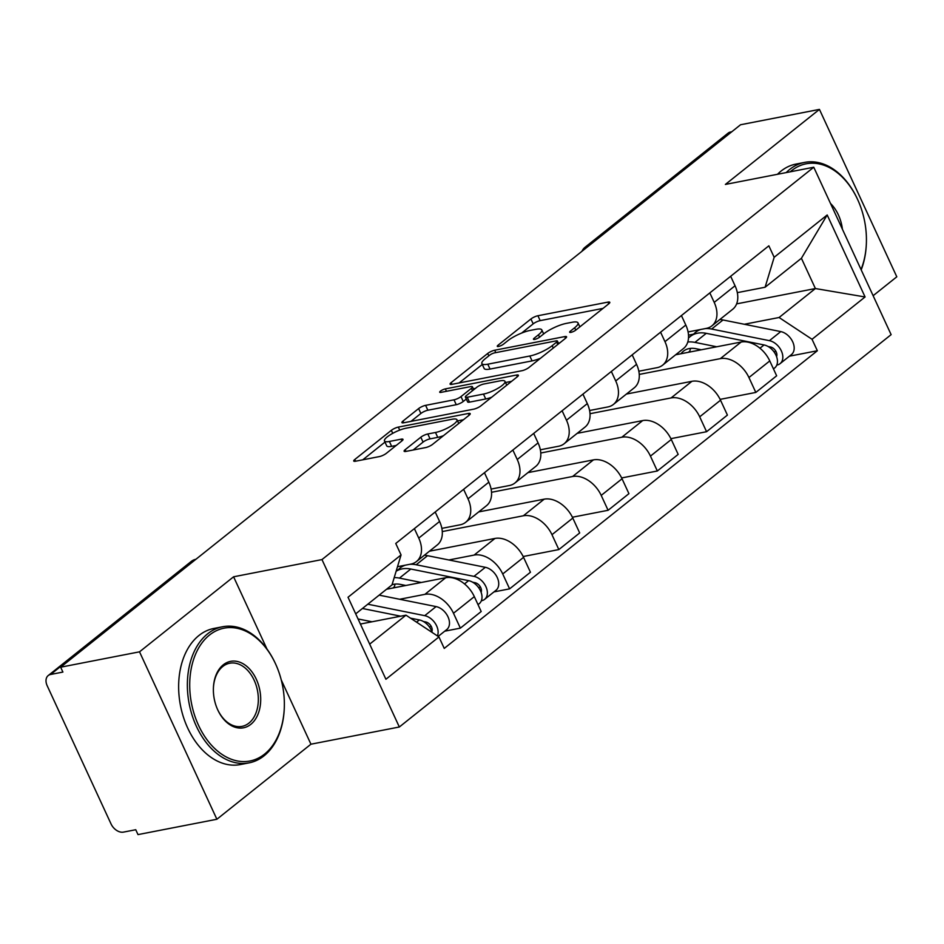 <?xml version="1.0" encoding="UTF-8"?>
<svg xmlns="http://www.w3.org/2000/svg" width="944" height="944" viewBox="0 0 944 944"><rect width="100%" height="100%" fill="white"/><g stroke="black" fill="none" stroke-linecap="round" stroke-linejoin="round"><path stroke-width="1.42" d="M570.931 332.359A3.811 0.932 -24.8 0 0 575.816 330.093L608.738 303.826A5.44 1.333 -24.8 0 0 609.789 302.304A5.44 1.333 -24.8 0 0 607.948 302.115L537.915 315.744A5.44 1.333 -24.8 0 0 530.929 318.978L498.007 345.244A3.811 0.932 -24.8 0 0 497.276 346.306A3.811 0.932 -24.8 0 0 498.562 346.436A3.811 0.932 -24.8 0 0 503.459 344.182L507.719 340.784A17.417 4.272 -24.8 0 1 530.08 330.447L535.909 329.314A17.417 4.272 -24.8 0 1 541.809 329.916A17.417 4.272 -24.8 0 1 538.446 334.801L534.186 338.2A3.811 0.932 -24.8 0 0 533.454 339.262A3.811 0.932 -24.8 0 0 534.741 339.392A3.811 0.932 -24.8 0 0 539.638 337.138L543.897 333.739A17.417 4.272 -24.8 0 1 566.258 323.403L572.099 322.27A17.417 4.272 -24.8 0 1 577.999 322.872A17.417 4.272 -24.8 0 1 574.636 327.757L570.377 331.155A3.811 0.932 -24.8 0 0 569.633 332.217A3.811 0.932 -24.8 0 0 570.931 332.359L570.377 331.155M405.165 449.698A5.44 1.333 -24.8 0 0 404.115 451.22A5.44 1.333 -24.8 0 0 405.955 451.409L425.602 447.586A5.44 1.333 -24.8 0 0 432.6 444.353L469.156 415.183A5.44 1.333 -24.8 0 0 470.206 413.661A5.44 1.333 -24.8 0 0 468.366 413.472L398.333 427.101A5.44 1.333 -24.8 0 0 391.347 430.334L354.791 459.504A5.44 1.333 -24.8 0 0 353.729 461.026A5.44 1.333 -24.8 0 0 355.581 461.215L379.311 456.601A5.44 1.333 -24.8 0 0 386.297 453.368L401.943 440.883A5.44 1.333 -24.8 0 0 402.994 439.361A5.44 1.333 -24.8 0 0 401.153 439.172L389.388 441.462A14.561 3.575 -24.8 0 1 384.456 440.954A14.561 3.575 -24.8 0 1 391.229 434.193A14.561 3.575 -24.8 0 1 405.955 428.234L452.058 419.266A14.561 3.575 -24.8 0 1 456.99 419.761A14.561 3.575 -24.8 0 1 450.217 426.535A14.561 3.575 -24.8 0 1 435.491 432.482L427.809 433.98A5.44 1.333 -24.8 0 0 420.812 437.214L405.165 449.698L405.955 451.409M321.975 559.58L233.593 576.796L139.523 651.832L60.652 667.196L740.568 124.75L819.439 109.398L725.381 184.434L813.763 167.23L321.975 559.58L399.336 726.998L891.124 334.648L813.763 167.23M521.961 370.709A5.44 1.333 -24.8 0 0 528.959 367.476L565.515 338.306A5.44 1.333 -24.8 0 0 566.565 336.784A5.44 1.333 -24.8 0 0 564.724 336.595L494.691 350.236A5.44 1.333 -24.8 0 0 487.706 353.457L451.149 382.627A5.44 1.333 -24.8 0 0 450.087 384.149A5.44 1.333 -24.8 0 0 451.94 384.338L521.961 370.709M446.453 391.3L445.344 388.893L516.545 375.039A5.44 1.333 -24.8 0 1 518.386 375.228A5.44 1.333 -24.8 0 1 517.336 376.75L480.779 405.92A5.44 1.333 -24.8 0 1 473.782 409.141L403.761 422.782L402.97 421.071A5.44 1.333 -24.8 0 0 401.908 422.593A5.44 1.333 -24.8 0 0 403.761 422.782M402.97 421.071L418.617 408.587A5.44 1.333 -24.8 0 1 425.602 405.354L454.005 399.819A5.44 1.333 -24.8 0 0 460.991 396.598L471.375 388.314A5.44 1.333 -24.8 0 0 472.425 386.792A5.44 1.333 -24.8 0 0 470.572 386.603L441.013 392.362A3.811 0.932 -24.8 0 1 439.715 392.22A3.811 0.932 -24.8 0 1 441.497 390.45A3.811 0.932 -24.8 0 1 445.344 388.893M139.523 651.832L216.884 819.25L138.001 834.602L135.747 829.729L123.463 832.112A11.092 7.599 -128.6 0 1 111.026 823.9L47.2 685.769A11.092 7.599 -128.6 0 1 48.215 675.55L191.195 561.479A11.092 7.599 51.4 0 1 193.603 560.382L50.622 674.464A11.092 7.599 -128.6 0 0 48.215 675.55M873.129 295.696L896.8 276.804L819.439 109.398M216.884 819.25L310.942 744.202L399.336 726.998M60.652 667.196L62.906 672.069L50.622 674.464M588.761 245.865L587.546 246.101A11.092 7.599 51.4 0 0 585.138 247.198L728.131 133.116A11.092 7.599 51.4 0 1 730.538 132.018L587.546 246.101A11.092 7.599 79 0 0 585.728 248.284M731.753 131.782L730.538 132.018M709.829 292.9L714.207 302.375A25.512 17.488 51.4 0 1 711.882 325.869L732.721 309.254A25.512 17.488 -128.6 0 0 735.046 285.761L730.668 276.285M639.253 374.426L720.331 358.637A25.512 17.488 51.4 0 1 748.934 377.541L769.773 360.927A25.512 17.488 -128.6 0 0 741.17 342.023L675.656 354.779M769.773 360.927L776.652 375.806L755.814 392.433L720.13 399.371M711.882 325.869A25.512 17.488 51.4 0 1 706.348 328.382L688.07 331.934M748.934 377.541L755.814 392.433M660.588 332.194L664.965 341.657A25.512 17.488 51.4 0 1 662.641 365.151L683.48 348.537A25.512 17.488 -128.6 0 0 685.804 325.043L681.426 315.567M670.889 438.665L706.572 431.715L727.411 415.089L720.532 400.209A25.512 17.488 -128.6 0 0 691.928 381.305L626.415 394.061M662.641 365.151A25.512 17.488 51.4 0 1 657.107 367.664L638.828 371.228M590.012 413.708L671.09 397.931A25.512 17.488 51.4 0 1 699.693 416.823L706.572 431.715M611.346 371.476L615.724 380.951A25.512 17.488 51.4 0 1 613.399 404.445L634.238 387.819A25.512 17.488 -128.6 0 0 636.551 364.325L632.185 354.85M621.648 477.947L657.331 470.997L678.17 454.383L671.29 439.491A25.512 17.488 -128.6 0 0 642.675 420.587L577.173 433.343M613.399 404.445A25.512 17.488 51.4 0 1 607.865 406.947L589.587 410.51M540.77 453.002L621.848 437.214A25.512 17.488 51.4 0 1 650.451 456.117L657.331 470.997M562.105 410.758L566.483 420.233A25.512 17.488 51.4 0 1 564.158 443.727L584.997 427.101A25.512 17.488 -128.6 0 0 587.31 403.607L582.932 394.144M572.406 517.229L608.089 510.291L628.928 493.665L622.049 478.773A25.512 17.488 -128.6 0 0 593.434 459.881L527.932 472.625M564.158 443.727A25.512 17.488 51.4 0 1 558.624 446.241L540.346 449.792M491.529 492.284L572.607 476.496A25.512 17.488 51.4 0 1 601.21 495.399L608.089 510.291M512.863 450.052L517.241 459.516A25.512 17.488 51.4 0 1 514.917 483.009L535.755 466.395A25.512 17.488 -128.6 0 0 538.068 442.901L533.69 433.426M523.165 556.523L558.848 549.573L579.687 532.947L572.807 518.067A25.512 17.488 -128.6 0 0 544.192 499.164L478.691 511.919M514.917 483.009A25.512 17.488 51.4 0 1 509.382 485.523L491.104 489.075M442.288 531.566L523.365 515.778A25.512 17.488 51.4 0 1 551.969 534.682L558.848 549.573M463.622 489.334L468 498.81A25.512 17.488 51.4 0 1 465.675 522.292L486.514 505.677A25.512 17.488 -128.6 0 0 488.827 482.183L484.449 472.708M493.972 591.9L509.607 588.855L530.445 572.241L523.566 557.349A25.512 17.488 -128.6 0 0 494.951 538.446L429.449 551.202M465.675 522.292A25.512 17.488 51.4 0 1 460.141 524.805L441.863 528.369M448.884 559.981L474.124 555.072A25.512 17.488 51.4 0 1 502.727 573.964L509.607 588.855M396.445 570.188L398.203 569.846M414.381 528.616L418.758 538.092A25.512 17.488 51.4 0 1 416.434 561.586L437.261 544.959A25.512 17.488 -128.6 0 0 439.585 521.466L435.208 512.002M444.73 631.182L460.365 628.138L481.192 611.523L474.325 596.632A25.512 17.488 -128.6 0 0 445.71 577.728L386.556 589.245M416.434 561.586A25.512 17.488 51.4 0 1 410.9 564.087L397.507 566.695M399.642 599.263L424.883 594.354A25.512 17.488 51.4 0 1 453.486 613.258L460.365 628.138M744.344 324.264L779.083 317.503L815.392 288.545L801.409 258.278L765.1 287.236L737.311 292.652M688.495 335.144L693.651 334.141M736.615 303.874L815.392 288.545L865.082 296.971L812.041 339.285L779.083 317.503M765.1 287.236L774.163 257.287L827.192 214.972L865.082 296.971M369.682 644.127L405.979 615.169L438.948 636.94L444.246 648.41L817.351 350.755L812.041 339.285M438.948 636.94L385.907 679.255L348.029 597.257L401.058 554.942L391.996 584.902L355.699 613.86M774.163 257.287L768.853 245.818L395.748 543.473L401.058 554.942M233.593 576.796L266.963 649.024M281.277 679.987L310.942 744.202M405.979 615.169L360.396 624.043M789.42 356.183L817.351 350.755M827.192 214.972L801.409 258.278M603.015 308.393L540.169 320.63A5.44 1.333 -24.8 0 0 533.183 323.863L521.643 333.067M482.29 364.455L459.126 382.945M559.792 342.873L558.376 343.156M556.665 342.094A3.811 0.932 -24.8 0 0 557.397 341.02A3.811 0.932 -24.8 0 0 556.11 340.89L494.632 352.855A3.811 0.932 -24.8 0 0 489.747 355.121L485.251 358.708A17.417 4.272 -24.8 0 0 481.888 363.582A17.417 4.272 -24.8 0 0 487.788 364.195L529.808 356.006A17.417 4.272 -24.8 0 0 552.169 345.681L556.665 342.094L557.774 344.489M481.888 363.582L484.142 368.467A17.417 4.272 -24.8 0 0 490.042 369.069L487.788 364.195M540.499 358.272A17.417 4.272 -24.8 0 1 532.062 360.891L490.042 369.069M410.947 421.378L420.871 413.46L418.617 408.587M466.301 399.041L463.244 401.471A5.44 1.333 -24.8 0 1 456.259 404.705L427.856 410.239A5.44 1.333 -24.8 0 0 420.871 413.46M473.333 388.763L475.434 388.362M505.5 382.509L511.613 381.317M483.47 394.085A14.561 3.575 -24.8 0 0 498.208 388.137A14.561 3.575 -24.8 0 0 504.981 381.364A14.561 3.575 -24.8 0 0 500.049 380.857L483.8 384.019A5.44 1.333 -24.8 0 0 476.814 387.252L466.442 395.536A5.44 1.333 -24.8 0 0 465.38 397.058A5.44 1.333 -24.8 0 0 467.233 397.247L483.47 394.085L485.723 398.97A14.561 3.575 -24.8 0 0 491.706 397.2M465.38 397.058L467.646 401.943A5.44 1.333 -24.8 0 0 469.487 402.132L467.233 397.247M485.723 398.97L469.487 402.132M443.444 435.703A14.561 3.575 -24.8 0 1 437.745 437.367L430.063 438.866A5.44 1.333 -24.8 0 0 423.065 442.099L413.142 450.005M384.456 440.954L386.71 445.839A14.561 3.575 -24.8 0 0 391.642 446.347L389.388 441.462M396.22 445.45L391.642 446.347M384.975 442.099L362.767 459.822M463.433 419.75L457.521 420.906M701.298 349.776L695.952 348.702A26.066 17.865 -128.6 0 0 683.468 351.156A26.066 17.865 -128.6 0 0 681.061 353.717M690.548 348.395A26.066 17.865 51.4 0 0 689.899 351.05L688.341 352.301M688.506 337.917L690.335 336.465A33.276 22.809 51.4 0 1 706.277 333.326L764.05 344.949A13.865 9.499 51.4 0 1 775.956 355.145A13.865 9.499 51.4 0 1 774.705 367.924L773.466 368.915M687.775 342.011A33.276 22.809 51.4 0 1 694.914 342.389L716.732 346.778M773.997 351.841L775.968 351.451M768.121 346.507L770.457 346.979A6.655 4.567 51.4 0 1 776.57 356.655M693.25 334.613A33.276 22.809 51.4 0 1 695.704 332.182A33.276 22.809 51.4 0 1 700.755 329.468M705.203 328.606A33.276 22.809 51.4 0 1 711.646 329.043L769.419 340.666A13.865 9.499 51.4 0 1 781.325 350.861A13.865 9.499 51.4 0 1 780.074 363.652A13.865 9.499 51.4 0 1 777.065 365.009L776.7 365.293M719.824 319.532A33.276 22.809 51.4 0 1 723.01 319.981L780.782 331.592A13.865 9.499 51.4 0 1 792.689 341.799A13.865 9.499 51.4 0 1 791.438 354.578L780.074 363.652M861.022 269.512A67.661 46.386 79 0 0 866.332 244.236A67.661 46.386 79 0 0 857.612 199.479A67.661 46.386 79 0 0 791.591 170.663A67.661 46.386 79 0 0 790.199 171.82M786.199 172.599A69.325 47.519 -101 0 1 789.727 169.424A69.325 47.519 -101 0 1 804.666 162.392A69.325 47.519 -101 0 1 857.376 198.96L857.612 199.479M830.519 203.479A33.831 23.187 -101 0 1 842.414 229.227M777.478 174.298A69.325 47.519 -101 0 1 781.007 171.124A69.325 47.519 -101 0 1 795.945 164.091L804.666 162.392M866.332 244.236L866.297 244.815A69.325 47.519 -101 0 1 861.199 269.878M209.521 635.029A67.661 46.386 79 0 0 198.523 725.299A67.661 46.386 79 0 0 264.556 754.126A67.661 46.386 79 0 0 284.262 708.614A67.661 46.386 79 0 0 275.542 663.856A67.661 46.386 79 0 0 209.521 635.029M284.262 708.614L284.238 709.192A69.325 47.519 -101 0 1 264.037 755.825A69.325 47.519 -101 0 1 249.098 762.858A69.325 47.519 -101 0 1 192.151 715.399A69.325 47.519 -101 0 1 207.656 633.802A69.325 47.519 -101 0 1 222.595 626.757A69.325 47.519 -101 0 1 275.306 663.337L275.542 663.856M223.28 664.812A33.831 23.187 -101 0 1 256.296 679.22A33.831 23.187 -101 0 1 250.797 724.355A33.831 23.187 -101 0 1 217.781 709.947A33.831 23.187 -101 0 1 213.427 687.562A33.831 23.187 -101 0 1 223.28 664.812M217.663 709.676A32.167 22.054 79 0 0 241.994 726.384A32.167 22.054 79 0 0 248.933 723.116A32.167 22.054 79 0 0 256.119 685.261A32.167 22.054 79 0 0 229.699 663.231A32.167 22.054 79 0 0 222.772 666.499A32.167 22.054 79 0 0 213.415 687.857M249.098 762.858L240.378 764.557A69.325 47.519 -101 0 1 183.431 717.098A69.325 47.519 -101 0 1 198.936 635.501A69.325 47.519 -101 0 1 213.875 628.456L222.595 626.757M405.849 585.492L400.504 584.419A26.066 17.865 -128.6 0 0 392.055 584.725M395.099 584.1A26.066 17.865 51.4 0 0 394.45 586.767L392.881 588.018M396.114 571.285A33.276 22.809 51.4 0 1 410.817 569.031L468.602 580.654A13.865 9.499 51.4 0 1 480.508 590.85A13.865 9.499 51.4 0 1 479.257 603.641L478.018 604.632M394.203 577.61A33.276 22.809 51.4 0 1 399.454 578.106L421.272 582.495M478.549 587.546L480.52 587.168M472.661 582.224L475.009 582.696A6.655 4.567 51.4 0 1 481.121 592.36M397.802 570.329A33.276 22.809 51.4 0 1 400.244 567.887A33.276 22.809 51.4 0 1 405.306 565.185M409.755 564.311A33.276 22.809 51.4 0 1 416.186 564.76L473.971 576.371A13.865 9.499 51.4 0 1 485.877 586.578A13.865 9.499 51.4 0 1 484.614 599.357A13.865 9.499 51.4 0 1 481.605 600.726L481.251 601.009M424.375 555.249A33.276 22.809 51.4 0 1 427.549 555.686L485.334 567.309A13.865 9.499 51.4 0 1 497.24 577.504A13.865 9.499 51.4 0 1 495.978 590.295L484.614 599.357M362.437 608.491L400.716 616.196M410.522 618.167L419.36 619.937A13.865 9.499 51.4 0 1 432.14 632.456M358.059 618.969L372.03 621.777M429.308 626.84L431.278 626.45M423.419 621.506L425.768 621.978A6.655 4.567 51.4 0 1 431.88 631.642M367.794 604.207L424.729 615.665A13.865 9.499 51.4 0 1 435.479 623.748A13.865 9.499 51.4 0 1 437.414 635.926M379.158 595.145L436.093 606.591A13.865 9.499 51.4 0 1 447.987 616.798A13.865 9.499 51.4 0 1 446.736 629.577L438.158 636.421M502.727 573.964L523.566 557.349M551.969 534.682L572.807 518.067M601.21 495.399L622.049 478.773M650.451 456.117L671.29 439.491M699.693 416.823L720.532 400.209M453.486 613.258L474.325 596.632M424.883 594.354L445.71 577.728M474.124 555.072L494.951 538.446M468 498.81L488.827 482.183M523.365 515.778L544.192 499.164M517.241 459.516L538.068 442.901M572.607 476.496L593.434 459.881M566.483 420.233L587.31 403.607M621.848 437.214L642.675 420.587M615.724 380.951L636.551 364.325M671.09 397.931L691.928 381.305M664.965 341.657L685.804 325.043M720.331 358.637L741.17 342.023M714.207 302.375L735.046 285.761M418.758 538.092L439.585 521.466M194.818 560.146L193.603 560.382A11.092 7.599 79 0 1 195.915 559.273A11.092 11.092 0 0 0 191.195 561.479M575.746 330.152L574.636 327.757M534.741 339.392L534.186 338.2M539.555 337.197L538.446 334.801M498.562 346.436L498.007 345.244M533.183 323.863L530.929 318.978M540.169 320.63L537.915 315.744M608.738 303.826L607.948 302.115M451.94 384.338L451.149 382.627M488.815 355.864L487.706 353.457M495.801 352.631L494.691 350.236M565.515 338.306L564.724 336.595M532.062 360.891L529.808 356.006M553.278 348.076L552.169 345.681M427.856 410.239L425.602 405.354M456.259 404.705L454.005 399.819M463.244 401.471L460.991 396.598M472.484 390.71L471.375 388.314M517.336 376.75L516.545 375.039M423.065 442.099L420.812 437.214M430.063 438.866L427.809 433.98M437.745 437.367L435.491 432.482M401.943 440.883L401.153 439.172M355.581 461.215L354.791 459.504M392.728 433.343L391.347 430.334M399.725 430.11L398.333 427.101M469.156 415.183L468.366 413.472M706.277 333.326L694.914 342.389M764.05 344.949L759.955 348.206M723.01 319.981L711.646 329.043M780.782 331.592L769.419 340.666M410.817 569.031L399.454 578.106M468.602 580.654L464.507 583.923M427.549 555.686L416.186 564.76M485.334 567.309L473.971 576.371M419.36 619.937L416.575 622.167M436.093 606.591L424.729 615.665M585.138 247.198A11.092 11.092 0 0 0 581.941 251.305M579.852 326.884L577.999 322.872M543.661 333.916L541.809 329.916M558.671 343.769L557.397 341.02M473.758 389.695L472.425 386.792M506.751 385.199L504.981 381.364M458.725 423.514L456.99 419.761M698.56 329.893L695.704 332.182M403.112 565.609L400.244 567.887"/></g></svg>
